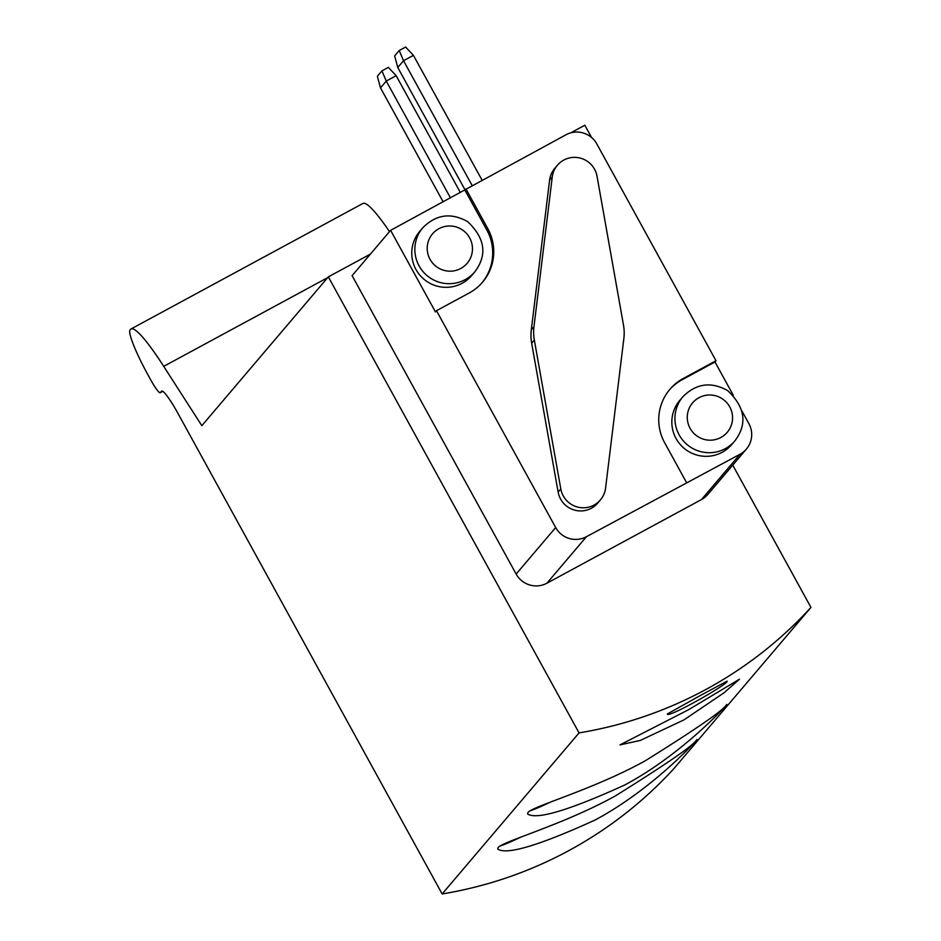 <?xml version="1.0" encoding="UTF-8"?>
<svg xmlns="http://www.w3.org/2000/svg" width="941" height="941" viewBox="0 0 941 941"><rect width="100%" height="100%" fill="white"/><g stroke="black" fill="none" stroke-linecap="round" stroke-linejoin="round"><path stroke-width="1.41" d="M161.852 391.021L161.523 391.209A28.418 3.705 61.6 0 1 161.676 391.08A28.418 3.705 61.6 0 1 177.767 413.04L442.152 893.95L579.056 732.898A409.159 405.136 40.4 0 0 810.954 607.404L732.745 465.136M442.152 893.95A409.159 405.136 40.4 0 0 674.05 768.456L810.954 607.404M498.06 847.676C502.329 841.466 562.33 825.163 615.143 796.062C667.134 763.645 694.387 744.813 696.893 739.544C698.434 738.697 652.748 789.381 594.665 820.223C538.864 845.594 506.552 855.204 497.718 849.053L498.06 847.676M527.913 812.565C532.183 806.343 592.183 790.052 644.997 760.951C696.987 728.534 724.241 709.69 726.746 704.433C728.287 703.574 682.601 754.27 624.506 785.112C568.705 810.483 536.394 820.093 527.572 813.93L527.913 812.565M688.6 709.69L739.461 679.202L724.1 692.741L684.001 719.865L640.327 740.426L619.99 744.896L688.6 709.69M700.951 695.164L727.064 681.155C730.357 682.848 667.581 718.771 667.322 713.996L700.951 695.164M161.523 391.209L160.288 392.656A17.044 2.223 61.6 0 1 160.193 392.726A17.044 2.223 61.6 0 1 150.536 379.552L147.808 374.577A45.462 5.928 61.6 0 1 130.046 329.95L130.552 329.362A96.605 12.609 61.6 0 1 131.058 328.95A96.605 12.609 61.6 0 1 163.722 366.355L201.833 425.685L328.338 276.866L579.056 732.898M370.378 254.117L328.338 276.866M394.644 55.907L397.772 67.493L403.536 60.718L399.219 50.52L394.644 55.907M472.159 185.542L403.536 60.718L413.44 55.354L405.63 47.05L399.219 50.52M413.44 55.354L482.074 180.178M465.077 189.929L397.772 67.493M377.353 76.245L380.482 87.842L386.245 81.055L381.928 70.869L377.353 76.245M450.492 197.928L386.245 81.055L396.149 75.692L388.339 67.387L381.928 70.869M396.149 75.692L460.396 192.564M443.176 201.88L380.482 87.842M733.357 395.373L714.984 361.967L716.007 360.756L596.794 143.902A22.737 22.513 40.4 0 0 566.047 134.739L390.597 230.345L352.099 275.631L516.15 574.045A22.737 22.513 40.4 0 0 546.909 583.208L701.504 499.542A22.737 22.513 40.4 0 0 707.891 494.378L746.389 449.092A22.737 22.513 40.4 0 0 748.883 423.638L741.908 410.946M591.583 137.515L584.832 125.224L570.752 132.846M390.597 230.345L435.436 311.906L436.459 310.695L555.672 527.548A22.737 22.513 40.4 0 0 586.431 536.711L740.002 454.256A22.737 22.513 40.4 0 0 746.389 449.092M436.459 310.695L469.171 293.004A47.732 47.262 40.4 0 0 487.826 228.698L465.948 188.906M464.913 190.117L486.791 229.91L487.826 228.698M482.051 282.735A47.732 47.262 40.4 0 0 486.791 229.91M716.007 360.756L683.307 378.458A47.732 47.262 40.4 0 0 664.652 442.752L686.53 482.545M669.392 389.927A47.732 47.262 40.4 0 1 682.284 379.67L714.984 361.967M131.058 328.95L362.955 203.444A96.605 12.609 61.6 0 1 389.515 231.604M422.827 227.71L419.733 231.345A34.099 33.758 40.4 0 0 415.981 269.514A34.099 33.758 40.4 0 0 471.7 275.513L474.782 271.878C487.509 254.976 485.133 238.226 467.642 221.641C451.104 212.348 436.165 214.372 422.827 227.71A34.099 33.758 40.4 0 0 419.074 265.88A34.099 33.758 40.4 0 0 474.782 271.878M682.907 396.726L679.814 400.348A34.099 33.758 40.4 0 0 676.061 438.53A34.099 33.758 40.4 0 0 731.769 444.517L734.862 440.894C747.589 423.991 745.201 407.241 727.722 390.644C711.173 381.364 696.234 383.387 682.907 396.726A34.099 33.758 40.4 0 0 679.155 434.895A34.099 33.758 40.4 0 0 734.862 440.894M623.495 325.104L597.029 176.226A22.737 22.513 40.4 0 0 552.261 177.002L533.97 326.668A45.462 45.015 40.4 0 0 534.335 340.054L560.801 488.932A22.737 22.513 40.4 0 0 605.569 488.144L623.859 338.489A45.462 45.015 40.4 0 0 623.495 325.104M557.413 165.24L554.743 168.38A22.737 22.513 40.4 0 0 549.591 180.154L531.3 329.82A45.462 45.015 40.4 0 0 531.665 343.206L558.131 492.084A22.737 22.513 40.4 0 0 597.735 503.07L600.417 499.918M521.067 837.019A113.661 5.705 -28.8 0 1 500.33 845.935M550.92 801.908A113.661 5.705 -28.8 0 1 530.171 810.813M555.672 527.548L516.15 574.045M586.431 536.711L546.909 583.208M740.002 454.256L701.504 499.542M682.284 379.67L683.307 378.458M558.131 492.084L560.801 488.932M531.665 343.206L534.335 340.054M531.3 329.82L533.97 326.668M549.591 180.154L552.261 177.002M690.094 428.32A22.737 22.513 40.4 0 0 729.299 429.461A22.737 22.513 40.4 0 0 710.349 394.997A22.737 22.513 40.4 0 0 690.094 428.32M430.013 259.304A22.737 22.513 40.4 0 0 469.218 260.445A22.737 22.513 40.4 0 0 450.269 225.993A22.737 22.513 40.4 0 0 430.013 259.304M162.746 391.327L160.288 392.656M327.715 277.607L163.722 366.355M162.769 391.338L160.193 392.726"/></g></svg>
